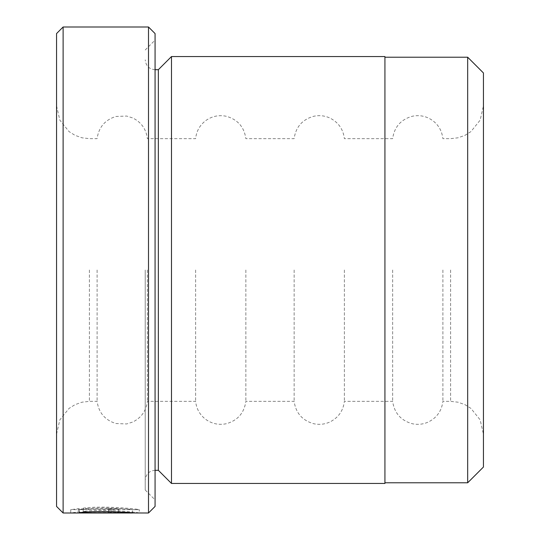 <?xml version="1.0" encoding="UTF-8"?>
<svg xmlns="http://www.w3.org/2000/svg" width="540" height="540" viewBox="0 0 540 540"><rect width="100%" height="100%" fill="white"/><g stroke="black" fill="none" stroke-linecap="round" stroke-linejoin="round"><path stroke-width="0.41" stroke-dasharray="2.7 2.03" d="M384.932 483.449L384.932 56.552M467.681 57.213L467.681 482.787M88.061 508.673L83.167 508.167C103.835 505.312 140.758 509.294 139.313 509.713L79.427 509.517C88.803 507.215 134.116 508.876 132.435 509.713C133.535 509.456 104.8 506.905 88.061 508.673L88.061 511.974C104.767 510.226 133.535 512.744 132.435 513M83.167 508.167L83.167 511.468C103.916 508.653 140.724 512.588 139.313 513L139.313 509.713L132.428 509.72L132.435 512.17M111.807 509.288L111.807 512.575L79.427 512.757L83.201 512.372L78.307 511.967L70.72 512.966L70.72 509.679L78.307 508.673L83.201 509.078L79.427 509.47L108.371 509.47L111.807 509.288L108.371 509.058L108.371 508.444C114.642 508.558 118.078 508.835 118.685 509.288L70.72 509.679L70.72 512.987M108.371 509.058L108.371 512.345L111.807 512.575M70.72 512.966L118.685 512.575C118.078 512.129 114.642 511.853 108.371 511.745L108.371 512.345M118.685 509.288L118.685 512.575M155.068 506.432L155.068 33.568M145.22 270L145.22 490.016L145.22 270M158.348 69.687L158.348 470.313M171.484 56.552L171.484 483.449M148.5 27L148.5 513M56.552 33.568L56.552 506.432M63.119 513L63.119 27M83.167 511.468L88.061 511.974M97.106 270L97.106 401.348L97.106 270M147.353 270L147.353 401.348L147.353 270M195.622 270L195.622 401.348L195.622 270M245.862 270L245.862 401.348L245.862 270M294.138 270L294.138 401.348L294.138 270M344.378 270L344.378 401.348L344.378 270M392.648 270L392.648 401.348L392.648 270M442.894 270L442.894 401.348L442.894 270M483.449 467.026L483.449 72.974M56.552 270L56.552 105.813L56.552 270M79.427 509.47L79.427 512.757M83.201 509.078L83.201 512.372M78.307 508.673L78.307 511.967M108.371 508.444L108.371 511.745M79.427 509.517L79.427 511.961M384.932 270L384.932 57.213L384.932 270M108.371 509.679L108.371 512.966M155.068 270L155.068 69.687L155.068 270M450.61 270L450.61 401.348L450.61 270M89.39 270L89.39 401.348L89.39 270M108.371 509.47L108.371 512.757M145.22 49.984L155.068 40.136M155.068 69.687C149.141 69.16 145.854 65.873 145.22 59.839M56.552 105.813L59.846 120.143L69.059 131.598L74.945 135.297L81.979 137.801L89.39 138.652L97.106 138.652C98.712 127.285 104.99 119.887 115.945 116.458L126.691 116.059L132.739 117.956C141.311 122.236 146.185 129.134 147.353 138.652L195.622 138.652C196.445 131.051 199.915 124.963 206.037 120.393C212.207 116.134 218.963 114.764 226.307 116.282C237.661 119.509 244.181 126.968 245.862 138.652L294.138 138.652C295.778 127.123 302.177 119.698 313.335 116.37C318.985 115.054 324.466 115.587 329.765 117.956C338.337 122.236 343.211 129.134 344.378 138.652L392.648 138.652C394.335 126.968 400.856 119.509 412.209 116.282C417.751 115.081 423.104 115.641 428.281 117.956C436.853 122.236 441.727 129.134 442.894 138.652L450.61 138.652L458.021 137.801L465.055 135.297L470.941 131.598L480.155 120.143L483.449 105.813M56.552 434.187L59.846 419.857L69.059 408.402L74.945 404.703L81.979 402.199L89.39 401.348L97.106 401.348C98.712 412.715 104.99 420.113 115.945 423.542L126.691 423.94L132.739 422.044C141.311 417.764 146.185 410.866 147.353 401.348L195.622 401.348C196.445 408.949 199.915 415.037 206.037 419.607C212.207 423.866 218.963 425.237 226.307 423.718C237.661 420.491 244.181 413.033 245.862 401.348L294.138 401.348C295.778 412.877 302.177 420.302 313.335 423.63C318.985 424.946 324.466 424.413 329.765 422.044C338.337 417.764 343.211 410.866 344.378 401.348L392.648 401.348C394.335 413.033 400.856 420.491 412.209 423.718C417.751 424.919 423.104 424.359 428.281 422.044C436.853 417.764 441.727 410.866 442.894 401.348L450.61 401.348L458.021 402.199L465.055 404.703L470.941 408.402L480.155 419.857L483.449 434.187M155.068 470.313C149.141 470.839 145.854 474.127 145.22 480.161M145.22 490.016L155.068 499.865"/><path stroke-width="0.81" d="M467.681 482.787L467.681 57.213L483.449 72.974L483.449 467.026L467.681 482.787L384.932 482.787M132.435 512.17L132.435 513C134.089 512.17 88.871 510.53 79.427 512.804L148.5 513L148.5 27L63.119 27L63.119 513L56.552 506.432L56.552 33.568L63.119 27M158.348 470.313L158.348 69.687L171.484 56.552L171.484 483.449L158.348 470.313L155.068 470.313M148.5 27L155.068 33.568L155.068 506.432L148.5 513M171.484 56.552L384.932 56.552L384.932 483.449L171.484 483.449M79.427 511.961L79.427 512.804M132.428 513L63.119 513M158.348 69.687L155.068 69.687M384.932 57.213L467.681 57.213"/></g></svg>
